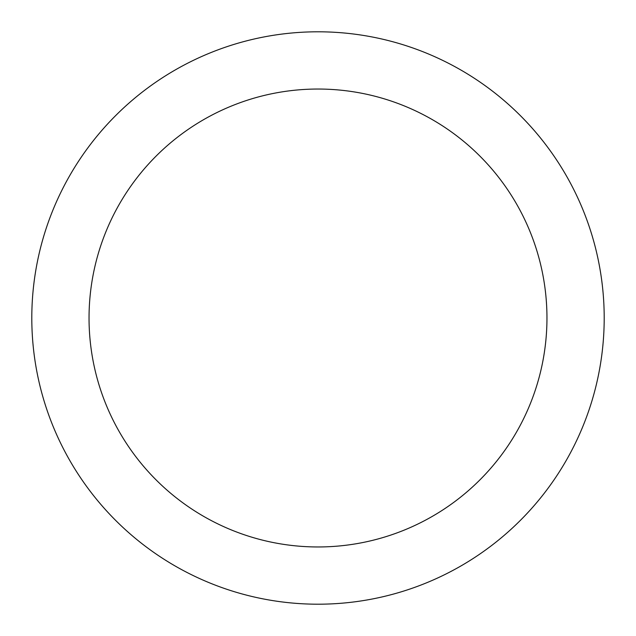 <?xml version="1.0" encoding="UTF-8"?>
<svg xmlns="http://www.w3.org/2000/svg" width="636" height="636" viewBox="0 0 636 636"><rect width="100%" height="100%" fill="white"/><g stroke="black" fill="none" stroke-linecap="round" stroke-linejoin="round"><path stroke-width="0.95" d="M318 31.8A286.2 286.2 0 0 1 604.2 318A286.2 286.2 0 0 1 318 604.2A286.2 286.2 0 0 1 31.8 318A286.2 286.2 0 0 1 318 31.8M318 546.96A228.96 228.96 0 0 1 89.04 318A228.96 228.96 0 0 1 318 89.04A228.96 228.96 0 0 1 546.96 318A228.96 228.96 0 0 1 318 546.96"/></g></svg>
